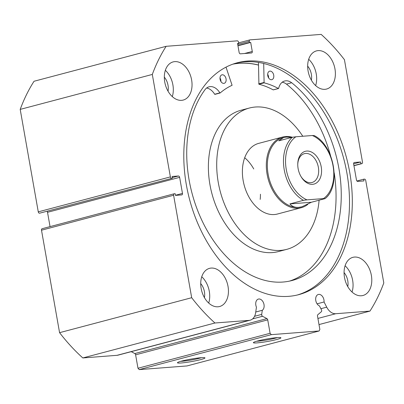 <?xml version="1.0" encoding="UTF-8"?>
<svg xmlns="http://www.w3.org/2000/svg" width="404" height="404" viewBox="0 0 404 404"><rect width="100%" height="100%" fill="white"/><g stroke="black" fill="none" stroke-linecap="round" stroke-linejoin="round"><path stroke-width="0.61" d="M306.732 151.061A16.958 11.479 -104.8 0 1 321.21 166.802A16.958 11.479 -104.8 0 1 312.6 184.32A16.958 11.479 -104.8 0 1 301.167 176.831A16.958 11.479 -104.8 0 1 297.758 163.948A16.958 11.479 -104.8 0 1 306.732 151.061M300.95 176.457A14.913 10.095 75.2 0 0 310.787 182.699A14.913 10.095 75.2 0 0 312.024 182.492A14.913 10.095 75.2 0 0 318.185 166.392A14.913 10.095 75.2 0 0 305.631 153.449A14.913 10.095 75.2 0 0 304.394 153.661A14.913 10.095 75.2 0 0 297.753 164.383M283.446 137.582A35.815 24.24 75.2 0 0 283.34 137.607A35.815 24.24 75.2 0 0 268.544 176.275A35.815 24.24 75.2 0 0 298.697 207.353A35.815 24.24 75.2 0 0 301.662 206.853A35.815 24.24 75.2 0 0 301.753 206.828M292.021 137.33L286.31 137.107L283.537 137.557L278.81 140.829L292.329 137.249A36.547 24.735 75.2 0 0 285.663 136.527A36.547 24.735 75.2 0 0 282.633 137.037A36.547 24.735 75.2 0 0 267.534 176.498A36.547 24.735 75.2 0 0 298.304 208.212A36.547 24.735 75.2 0 0 301.328 207.696A36.547 24.735 75.2 0 0 307.767 204.419M314.009 135.486C334.138 145.107 341.476 185.825 325.134 198.601L311.398 202.258L301.859 206.803L298.697 207.353C294.94 207.621 292.016 206.474 289.931 203.909L303.454 200.328A35.815 24.24 -104.8 0 1 284.239 169.837A35.815 24.24 -104.8 0 1 292.329 137.249L295.88 136.779A34.355 23.25 75.2 0 0 286.274 169.488A34.355 23.25 75.2 0 0 307.005 199.859L303.454 200.328M324.917 198.682L323.452 198.596A34.355 23.25 75.2 0 0 333.058 165.893A34.355 23.25 75.2 0 0 312.327 135.517L295.88 136.779M312.327 135.517L313.797 135.603M323.452 198.596L307.005 199.859M311.398 202.258L289.931 203.909M282.633 137.037L258.706 143.369A36.547 24.735 75.2 0 0 242.642 166.802A36.547 24.735 75.2 0 0 277.402 214.029L301.328 207.696M260.186 199.399A36.547 24.735 75.2 0 0 260.444 194.218M253.762 168.973A36.547 24.735 75.2 0 0 244.698 157.732M302.783 136.249A73.089 49.475 75.2 0 0 249.359 108.04L241.042 110.242A73.089 49.475 75.2 0 0 208.903 157.106A73.089 49.475 75.2 0 0 278.427 251.561L286.749 249.359A73.089 49.475 75.2 0 0 318.887 202.49A73.089 49.475 75.2 0 0 319.104 200.217M249.359 108.04A73.089 49.475 75.2 0 0 217.226 154.904A73.089 49.475 75.2 0 0 286.749 249.359M258.499 65.094A119.867 81.138 75.2 0 0 232.82 64.165M139.228 369.604L137.981 368.246L270.094 333.29L271.342 334.648L139.228 369.604L187.012 365.933L319.12 330.977L319.862 329.467L317.499 316.044A1.459 0.99 -104.8 0 1 317.842 314.701L321.311 311.757A1.459 0.99 75.2 0 0 321.66 310.413A1.459 0.99 75.2 0 0 321.458 309.812L319.448 305.899A5.994 4.055 -104.8 0 1 315.792 300.581A5.994 4.055 -104.8 0 1 318.337 294.471A5.994 4.055 -104.8 0 1 323.952 299.955A5.994 4.055 -104.8 0 1 324.064 301.98L317.079 303.828M254.56 316.297L261.701 314.403L262.292 310.287A5.994 4.055 75.2 0 0 264.004 304.56A5.994 4.055 75.2 0 0 258.388 299.076A5.994 4.055 75.2 0 0 255.843 305.187A5.994 4.055 75.2 0 0 256.444 307.176L255.656 312.625A12.625 8.545 -104.8 0 1 250.172 320.195A12.625 8.545 -104.8 0 1 249.127 320.372L214.933 322.998A181.265 122.695 75.2 0 1 191.683 297.713L173.614 195.253L41.501 230.204A1.459 0.99 -104.8 0 1 42.122 228.714A1.459 0.99 -104.8 0 1 42.243 228.694M262.292 310.287L255.747 312.019M257.191 342.88A13.983 1.273 -10 0 1 253.409 342.547A13.983 1.273 -10 0 1 262.499 339.84A13.983 1.273 -10 0 1 277.094 337.613A13.983 1.273 -10 0 1 280.836 337.714A13.983 1.273 -10 0 1 272.952 340.4A13.983 1.273 -10 0 1 257.191 342.88M256.636 341.249A12.524 1.141 170 0 0 257.979 341.168A12.524 1.141 170 0 0 277.361 337.593M181.255 362.969A13.983 1.273 -10 0 1 177.472 362.641A13.983 1.273 -10 0 1 186.562 359.934A13.983 1.273 -10 0 1 201.157 357.702A13.983 1.273 -10 0 1 204.899 357.803A13.983 1.273 -10 0 1 197.016 360.489A13.983 1.273 -10 0 1 181.255 362.969M180.699 361.338A12.524 1.141 170 0 0 182.042 361.262A12.524 1.141 170 0 0 201.424 357.681M233.26 64.009A119.943 81.184 -104.8 0 1 258.499 65.024M235.976 63.135A119.943 81.184 -104.8 0 1 346.925 173.17A119.943 81.184 -104.8 0 1 297.324 295.006M186.38 184.971A119.943 81.184 -104.8 0 1 237.38 62.746A119.943 81.184 -104.8 0 1 349.733 172.422A119.943 81.184 -104.8 0 1 298.733 294.652A119.943 81.184 -104.8 0 1 186.38 184.971M308.09 71.003A19.735 13.357 -104.8 0 1 316.478 50.894A19.735 13.357 -104.8 0 1 334.966 68.938A19.735 13.357 -104.8 0 1 326.573 89.047A19.735 13.357 -104.8 0 1 308.09 71.003M308.686 59.307A19.735 13.357 -104.8 0 1 316.241 73.892A19.735 13.357 -104.8 0 1 315.64 85.587M164.746 82.012A19.735 13.357 -104.8 0 1 173.134 61.903A19.735 13.357 -104.8 0 1 191.622 79.952A19.735 13.357 -104.8 0 1 183.229 100.061A19.735 13.357 -104.8 0 1 164.746 82.012M165.347 70.316A19.735 13.357 -104.8 0 1 172.897 84.906A19.735 13.357 -104.8 0 1 172.296 96.596M344.491 277.447A19.735 13.357 -104.8 0 1 352.879 257.338A19.735 13.357 -104.8 0 1 371.367 275.382A19.735 13.357 -104.8 0 1 362.974 295.491A19.735 13.357 -104.8 0 1 344.491 277.447M345.087 265.751A19.735 13.357 -104.8 0 1 352.642 280.336A19.735 13.357 -104.8 0 1 352.041 292.031M201.147 288.456A19.735 13.357 -104.8 0 1 209.54 268.347A19.735 13.357 -104.8 0 1 228.023 286.396A19.735 13.357 -104.8 0 1 219.635 306.505A19.735 13.357 -104.8 0 1 201.147 288.456M201.748 276.76A19.735 13.357 -104.8 0 1 209.297 291.345A19.735 13.357 -104.8 0 1 208.701 303.04M200.722 283.583A12.569 8.509 -104.8 0 1 204.424 291.723A12.569 8.509 -104.8 0 1 204.434 297.622M344.062 272.574A12.569 8.509 -104.8 0 1 347.763 280.709A12.569 8.509 -104.8 0 1 347.778 286.608M164.317 77.139A12.569 8.509 -104.8 0 1 168.019 85.279A12.569 8.509 -104.8 0 1 168.034 91.178M307.661 66.13A12.569 8.509 -104.8 0 1 311.363 74.265A12.569 8.509 -104.8 0 1 311.373 80.164M137.981 368.246L135.613 354.823A1.459 0.99 75.2 0 0 134.81 353.566L266.923 318.615L262.519 316.271L252.596 318.897M131.229 351.662L134.81 353.566M249.127 320.372L117.014 355.323A12.625 8.545 75.2 0 0 118.059 355.146L250.172 320.195M117.014 355.323L82.825 357.949A181.265 122.695 -104.8 0 1 59.57 332.669L41.501 230.204M172.316 177.603L178.391 175.998A1.459 0.99 -104.8 0 1 179.639 177.351L47.526 212.307L50.051 226.619M47.526 212.307A1.459 0.99 75.2 0 0 47.096 211.358M39.516 213.211L172.422 178.199L39.516 213.211A1.459 0.99 -104.8 0 1 38.269 211.853L20.2 109.393A181.265 122.695 -104.8 0 1 34.037 81.26L166.145 46.309L237.289 40.839A1.459 0.99 75.2 0 1 238.537 42.198L238.744 43.344L237.547 43.435L239.138 52.47A1.459 0.99 -104.8 0 0 240.385 53.828L251.535 52.969A1.459 0.99 -104.8 0 0 251.657 52.949A1.459 0.99 -104.8 0 0 252.278 51.46L250.687 42.43L249.49 42.521L249.288 41.375L237.724 44.435M324.064 301.98L326.72 307.166A12.625 8.545 75.2 0 0 335.774 313.716L317.918 318.438M353.944 165.721L361.757 163.655L360.959 163.716L360.656 161.994L354.384 162.479A1.459 0.99 -104.8 0 0 354.263 162.499A1.459 0.99 -104.8 0 0 353.641 163.989L356.474 180.043A1.459 0.99 -104.8 0 0 357.722 181.401L363.994 180.921L363.691 179.199L364.484 179.139A1.459 0.99 75.2 0 1 365.731 180.497L383.8 282.957A181.265 122.695 75.2 0 1 369.963 311.09L335.774 313.716M361.757 163.655A1.459 0.99 75.2 0 0 361.878 163.635A1.459 0.99 75.2 0 0 362.499 162.145L344.43 59.681A181.265 122.695 75.2 0 0 321.175 34.396L250.031 39.865A1.459 0.99 75.2 0 0 249.909 39.885A1.459 0.99 75.2 0 0 249.288 41.375M166.145 46.309A181.265 122.695 75.2 0 0 152.313 74.437L170.377 176.901A1.459 0.99 75.2 0 0 171.624 178.26M178.391 175.998L172.119 176.477L172.422 178.199M175.432 195.273L182.472 193.41L179.639 177.351M182.472 193.41A1.459 0.99 -104.8 0 1 181.851 194.9A1.459 0.99 -104.8 0 1 181.729 194.92L175.457 195.4L175.154 193.683L174.356 193.743A1.459 0.99 75.2 0 0 174.235 193.763A1.459 0.99 75.2 0 0 173.614 195.253M261.701 314.403A1.459 0.99 75.2 0 0 262.519 316.271M266.923 318.615A1.459 0.99 -104.8 0 1 267.726 319.867L135.613 354.823M270.094 333.29L267.726 319.867M319.12 330.977L271.342 334.648M191.683 297.713L59.57 332.669M82.825 357.949L214.933 322.998M369.963 311.09L318.998 324.574M20.2 109.393L152.313 74.437M360.959 163.716L353.919 165.579M360.656 161.994L353.621 163.857M363.691 179.199L356.904 180.992M238.744 43.344L237.582 43.652M250.687 42.43L237.961 45.793M249.49 42.521L237.926 45.581M226.018 67.14L232.093 85.294A100.136 67.781 75.2 0 0 220.15 92.971L219.872 92.875A14.357 9.716 75.2 0 0 209.05 86.815A14.357 9.716 75.2 0 0 205.237 89.39A109.989 74.447 75.2 0 0 189.092 179.911A109.989 74.447 75.2 0 0 292.122 280.492A109.989 74.447 75.2 0 0 338.885 168.407A109.989 74.447 75.2 0 0 291.678 82.744L291.673 82.749A14.357 9.716 75.2 0 0 284.648 81.007A14.357 9.716 75.2 0 0 278.644 88.36L278.406 88.491A100.136 67.781 75.2 0 0 264.11 82.835L263.701 63.484M219.988 77.977A4.383 2.969 -104.8 0 1 220.847 80.229A4.383 2.969 -104.8 0 1 220.938 81.563M220.079 79.31A4.383 2.969 -104.8 0 1 221.942 74.841A4.383 2.969 -104.8 0 1 226.048 78.856A4.383 2.969 -104.8 0 1 224.185 83.32A4.383 2.969 -104.8 0 1 220.079 79.31M267.665 74.316A4.383 2.969 -104.8 0 1 268.524 76.568A4.383 2.969 -104.8 0 1 268.615 77.901M267.756 75.649A4.383 2.969 -104.8 0 1 269.62 71.18A4.383 2.969 -104.8 0 1 273.725 75.189A4.383 2.969 -104.8 0 1 271.862 79.659A4.383 2.969 -104.8 0 1 267.756 75.649M289.501 281.108A109.989 74.447 75.2 0 0 334.194 172.826M273.412 89.814L273.205 89.87A100.136 67.781 75.2 0 0 258.908 84.209L258.474 62.423M330.533 155.641A109.989 74.447 75.2 0 0 286.481 84.123A14.357 9.716 75.2 0 0 282.194 82.234M220.029 93.001L214.67 94.253A14.357 9.716 75.2 0 0 206.596 88.042M291.673 82.749L286.476 84.128M38.269 211.853L170.377 176.901M244.541 53.51L252.278 51.46M326.72 307.166L320.892 308.707M263.903 82.502L258.701 83.875M264.11 82.835L258.908 84.209M278.406 88.491L273.205 89.87M219.872 92.875L214.67 94.253M174.235 193.763L42.122 228.714M238.658 42.859L249.909 39.885M361.878 163.635L353.949 165.731M278.523 88.511L273.321 89.885M220.094 93.001L214.893 94.374"/></g></svg>
